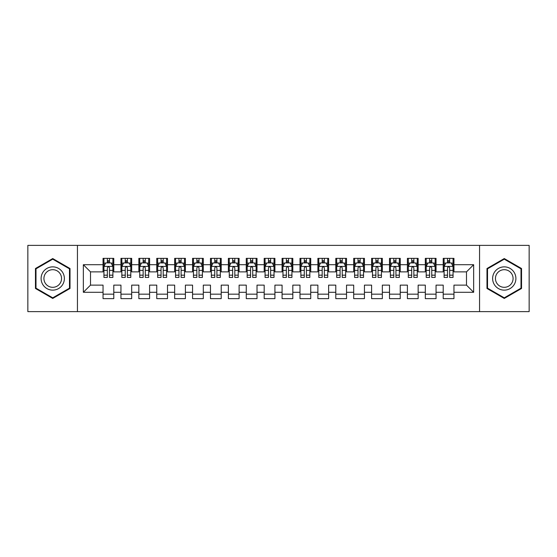 <?xml version="1.0" encoding="UTF-8"?>
<svg xmlns="http://www.w3.org/2000/svg" width="557" height="557" viewBox="0 0 557 557"><rect width="100%" height="100%" fill="white"/><g stroke="black" fill="none" stroke-linecap="round" stroke-linejoin="round"><path stroke-width="0.84" d="M479.556 311.621L529.15 311.621L529.15 245.379L479.556 245.379L479.556 311.621L77.444 311.621L77.444 245.379L27.85 245.379L27.85 311.621L77.444 311.621M479.556 245.379L77.444 245.379M83.348 292.286L83.348 264.714L103.045 264.714L103.045 271.879L90.513 271.879L90.513 285.121L83.348 292.286L103.045 292.286L103.045 298.643L113.788 298.643L113.788 292.286L120.946 292.286L120.946 298.643L131.689 298.643L131.689 292.286L138.853 292.286L138.853 298.643L149.596 298.643L149.596 292.286L156.754 292.286L156.754 298.643L167.497 298.643L167.497 292.286L174.661 292.286L174.661 298.643L185.404 298.643L185.404 292.286L192.562 292.286L192.562 298.643L203.305 298.643L203.305 292.286L210.469 292.286L210.469 298.643L221.206 298.643L221.206 292.286L228.37 292.286L228.37 298.643L239.113 298.643L239.113 292.286L246.271 292.286L246.271 298.643L257.014 298.643L257.014 292.286L264.178 292.286L264.178 298.643L274.921 298.643L274.921 292.286L282.079 292.286L282.079 298.643L292.822 298.643L292.822 292.286L299.986 292.286L299.986 298.643L310.729 298.643L310.729 292.286L317.887 292.286L317.887 298.643L328.63 298.643L328.63 292.286L335.794 292.286L335.794 298.643L346.531 298.643L346.531 292.286L353.695 292.286L353.695 298.643L364.438 298.643L364.438 292.286L371.596 292.286L371.596 298.643L382.339 298.643L382.339 292.286L389.503 292.286L389.503 298.643L400.246 298.643L400.246 292.286L407.404 292.286L407.404 298.643L418.147 298.643L418.147 292.286L425.311 292.286L425.311 298.643L436.054 298.643L436.054 292.286L443.212 292.286L443.212 298.643L453.955 298.643L453.955 285.121L466.488 285.121L466.488 271.879L453.955 271.879L453.955 264.714L473.652 264.714L473.652 292.286L453.955 292.286M453.955 264.714L453.955 258.357L443.212 258.357L443.212 264.714L436.054 264.714L436.054 258.357L425.311 258.357L425.311 264.714L418.147 264.714L418.147 258.357L407.404 258.357L407.404 264.714L400.246 264.714L400.246 258.357L389.503 258.357L389.503 264.714L382.339 264.714L382.339 258.357L371.596 258.357L371.596 264.714L364.438 264.714L364.438 258.357L353.695 258.357L353.695 264.714L346.531 264.714L346.531 258.357L335.794 258.357L335.794 264.714L328.63 264.714L328.63 258.357L317.887 258.357L317.887 264.714L310.729 264.714L310.729 258.357L299.986 258.357L299.986 264.714L292.822 264.714L292.822 258.357L282.079 258.357L282.079 264.714L274.921 264.714L274.921 258.357L264.178 258.357L264.178 264.714L257.014 264.714L257.014 258.357L246.271 258.357L246.271 264.714L239.113 264.714L239.113 258.357L228.37 258.357L228.37 264.714L221.206 264.714L221.206 258.357L210.469 258.357L210.469 264.714L203.305 264.714L203.305 258.357L192.562 258.357L192.562 264.714L185.404 264.714L185.404 258.357L174.661 258.357L174.661 264.714L167.497 264.714L167.497 258.357L156.754 258.357L156.754 264.714L149.596 264.714L149.596 258.357L138.853 258.357L138.853 264.714L131.689 264.714L131.689 258.357L120.946 258.357L120.946 264.714L113.788 264.714L113.788 258.357L103.045 258.357L103.045 264.714M436.054 292.286L436.054 285.121L443.212 285.121L443.212 292.286M473.652 264.714L466.488 271.879M418.147 292.286L418.147 285.121L425.311 285.121L425.311 292.286M443.212 264.714L443.212 271.879L436.054 271.879L436.054 264.714M400.246 292.286L400.246 285.121L407.404 285.121L407.404 292.286M425.311 264.714L425.311 271.879L418.147 271.879L418.147 264.714M382.339 292.286L382.339 285.121L389.503 285.121L389.503 292.286M407.404 264.714L407.404 271.879L400.246 271.879L400.246 264.714M364.438 292.286L364.438 285.121L371.596 285.121L371.596 292.286M389.503 264.714L389.503 271.879L382.339 271.879L382.339 264.714M346.531 292.286L346.531 285.121L353.695 285.121L353.695 292.286M371.596 264.714L371.596 271.879L364.438 271.879L364.438 264.714M328.63 292.286L328.63 285.121L335.794 285.121L335.794 292.286M353.695 264.714L353.695 271.879L346.531 271.879L346.531 264.714M310.729 292.286L310.729 285.121L317.887 285.121L317.887 292.286M335.794 264.714L335.794 271.879L328.63 271.879L328.63 264.714M292.822 292.286L292.822 285.121L299.986 285.121L299.986 292.286M317.887 264.714L317.887 271.879L310.729 271.879L310.729 264.714M274.921 292.286L274.921 285.121L282.079 285.121L282.079 292.286M299.986 264.714L299.986 271.879L292.822 271.879L292.822 264.714M257.014 292.286L257.014 285.121L264.178 285.121L264.178 292.286M282.079 264.714L282.079 271.879L274.921 271.879L274.921 264.714M239.113 292.286L239.113 285.121L246.271 285.121L246.271 292.286M264.178 264.714L264.178 271.879L257.014 271.879L257.014 264.714M221.206 292.286L221.206 285.121L228.37 285.121L228.37 292.286M246.271 264.714L246.271 271.879L239.113 271.879L239.113 264.714M203.305 292.286L203.305 285.121L210.469 285.121L210.469 292.286M228.37 264.714L228.37 271.879L221.206 271.879L221.206 264.714M185.404 292.286L185.404 285.121L192.562 285.121L192.562 292.286M210.469 264.714L210.469 271.879L203.305 271.879L203.305 264.714M167.497 292.286L167.497 285.121L174.661 285.121L174.661 292.286M192.562 264.714L192.562 271.879L185.404 271.879L185.404 264.714M149.596 292.286L149.596 285.121L156.754 285.121L156.754 292.286M174.661 264.714L174.661 271.879L167.497 271.879L167.497 264.714M131.689 292.286L131.689 285.121L138.853 285.121L138.853 292.286M156.754 264.714L156.754 271.879L149.596 271.879L149.596 264.714M113.788 292.286L113.788 285.121L120.946 285.121L120.946 292.286M138.853 264.714L138.853 271.879L131.689 271.879L131.689 264.714M90.513 285.121L103.045 285.121L103.045 292.286M120.946 264.714L120.946 271.879L113.788 271.879L113.788 264.714M443.212 262.834L444.11 262.834M453.057 262.834L453.955 262.834M425.311 262.834L426.202 262.834M435.156 262.834L436.054 262.834M407.404 262.834L408.302 262.834M417.256 262.834L418.147 262.834M389.503 262.834L390.394 262.834M399.348 262.834L400.246 262.834M371.596 262.834L372.494 262.834M381.448 262.834L382.339 262.834M353.695 262.834L354.593 262.834M363.54 262.834L364.438 262.834M335.794 262.834L336.686 262.834M345.639 262.834L346.531 262.834M317.887 262.834L318.785 262.834M327.732 262.834L328.63 262.834M299.986 262.834L300.877 262.834M309.831 262.834L310.729 262.834M282.079 262.834L282.977 262.834M291.931 262.834L292.822 262.834M264.178 262.834L265.069 262.834M274.023 262.834L274.921 262.834M246.271 262.834L247.169 262.834M256.123 262.834L257.014 262.834M228.37 262.834L229.268 262.834M238.215 262.834L239.113 262.834M210.469 262.834L211.361 262.834M220.314 262.834L221.206 262.834M192.562 262.834L193.46 262.834M202.407 262.834L203.305 262.834M174.661 262.834L175.552 262.834M184.506 262.834L185.404 262.834M156.754 262.834L157.652 262.834M166.606 262.834L167.497 262.834M138.853 262.834L139.744 262.834M148.698 262.834L149.596 262.834M120.946 262.834L121.844 262.834M130.798 262.834L131.689 262.834M103.045 262.834L103.943 262.834M112.89 262.834L113.788 262.834M103.045 294.166L113.788 294.166M120.946 294.166L131.689 294.166M138.853 294.166L149.596 294.166M156.754 294.166L167.497 294.166M174.661 294.166L185.404 294.166M192.562 294.166L203.305 294.166M210.469 294.166L221.206 294.166M228.37 294.166L239.113 294.166M246.271 294.166L257.014 294.166M264.178 294.166L274.921 294.166M282.079 294.166L292.822 294.166M299.986 294.166L310.729 294.166M317.887 294.166L328.63 294.166M335.794 294.166L346.531 294.166M353.695 294.166L364.438 294.166M371.596 294.166L382.339 294.166M389.503 294.166L400.246 294.166M407.404 294.166L418.147 294.166M425.311 294.166L436.054 294.166M443.212 294.166L453.955 294.166M83.348 264.714L90.513 271.879M466.488 285.121L473.652 292.286M70.015 268.523L52.734 258.552L35.46 268.523L35.46 288.477L52.734 298.448L70.015 288.477L70.015 268.523M486.985 268.523L486.985 288.477L504.266 298.448L521.54 288.477L521.54 268.523L504.266 258.552L486.985 268.523M109.492 260.683L107.341 260.683M112.89 275.179L109.492 275.179L109.492 277.428L112.89 277.428L112.89 266.504L111.101 262.925L105.733 262.925L103.943 266.504L103.943 277.428L107.341 277.428L107.341 275.179L103.943 275.179M103.943 266.504L103.943 258.357M112.89 266.504L112.89 258.357M107.341 262.925L107.341 258.357M109.492 258.357L109.492 262.925M109.492 275.179L109.492 267.847C108.775 266.469 108.058 266.469 107.341 267.847L107.341 275.179M109.492 262.834L107.341 262.834M127.393 260.683L125.248 260.683M130.798 275.179L127.393 275.179L127.393 277.428L130.798 277.428L130.798 266.504L129.008 262.925L123.633 262.925L121.844 266.504L121.844 277.428L125.248 277.428L125.248 275.179L121.844 275.179M121.844 266.504L121.844 258.357M130.798 266.504L130.798 258.357M125.248 262.925L125.248 258.357M127.393 258.357L127.393 262.925M127.393 275.179L127.393 267.847C126.676 266.469 125.966 266.469 125.248 267.847L125.248 275.179M127.393 262.834L125.248 262.834M145.3 260.683L143.149 260.683M148.698 275.179L145.3 275.179L145.3 277.428L148.698 277.428L148.698 266.504L146.909 262.925L141.541 262.925L139.744 266.504L139.744 277.428L143.149 277.428L143.149 275.179L139.744 275.179M139.744 266.504L139.744 258.357M148.698 266.504L148.698 258.357M143.149 262.925L143.149 258.357M145.3 258.357L145.3 262.925M145.3 275.179L145.3 267.847C144.583 266.469 143.866 266.469 143.149 267.847L143.149 275.179M145.3 262.834L143.149 262.834M62.816 272.679A11.634 11.634 0 0 0 46.92 268.425A11.634 11.634 0 0 0 42.659 284.321A11.634 11.634 0 0 0 58.555 288.575A11.634 11.634 0 0 0 62.816 272.679M60.365 274.093A8.808 8.808 0 0 0 48.334 270.869A8.808 8.808 0 0 0 45.103 282.907A8.808 8.808 0 0 0 57.141 286.131A8.808 8.808 0 0 0 60.365 274.093M52.734 297.828L35.996 288.164L35.996 268.836L52.734 259.172L69.479 268.836L69.479 288.164L52.734 297.828M514.341 272.679A11.634 11.634 0 0 0 498.445 268.425A11.634 11.634 0 0 0 494.184 284.321A11.634 11.634 0 0 0 510.08 288.575A11.634 11.634 0 0 0 514.341 272.679M511.897 274.093A8.808 8.808 0 0 0 499.859 270.869A8.808 8.808 0 0 0 496.635 282.907A8.808 8.808 0 0 0 508.666 286.131A8.808 8.808 0 0 0 511.897 274.093M504.266 297.828L487.521 288.164L487.521 268.836L504.266 259.172L521.004 268.836L521.004 288.164L504.266 297.828M163.201 260.683L161.05 260.683M166.606 275.179L163.201 275.179L163.201 277.428L166.606 277.428L166.606 266.504L164.809 262.925L159.441 262.925L157.652 266.504L157.652 277.428L161.05 277.428L161.05 275.179L157.652 275.179M157.652 266.504L157.652 258.357M166.606 266.504L166.606 258.357M161.05 262.925L161.05 258.357M163.201 258.357L163.201 262.925M163.201 275.179L163.201 267.847C162.484 266.469 161.767 266.469 161.05 267.847L161.05 275.179M163.201 262.834L161.05 262.834M181.102 260.683L178.957 260.683M184.506 275.179L181.102 275.179L181.102 277.428L184.506 277.428L184.506 266.504L182.717 262.925L177.342 262.925L175.552 266.504L175.552 277.428L178.957 277.428L178.957 275.179L175.552 275.179M175.552 266.504L175.552 258.357M184.506 266.504L184.506 258.357M178.957 262.925L178.957 258.357M181.102 258.357L181.102 262.925M181.102 275.179L181.102 267.847C180.391 266.469 179.674 266.469 178.957 267.847L178.957 275.179M181.102 262.834L178.957 262.834M199.009 260.683L196.858 260.683M202.407 275.179L199.009 275.179L199.009 277.428L202.407 277.428L202.407 266.504L200.617 262.925L195.249 262.925L193.46 266.504L193.46 277.428L196.858 277.428L196.858 275.179L193.46 275.179M193.46 266.504L193.46 258.357M202.407 266.504L202.407 258.357M196.858 262.925L196.858 258.357M199.009 258.357L199.009 262.925M199.009 275.179L199.009 267.847C198.292 266.469 197.575 266.469 196.858 267.847L196.858 275.179M199.009 262.834L196.858 262.834M216.91 260.683L214.765 260.683M220.314 275.179L216.91 275.179L216.91 277.428L220.314 277.428L220.314 266.504L218.525 262.925L213.15 262.925L211.361 266.504L211.361 277.428L214.765 277.428L214.765 275.179L211.361 275.179M211.361 266.504L211.361 258.357M220.314 266.504L220.314 258.357M214.765 262.925L214.765 258.357M216.91 258.357L216.91 262.925M216.91 275.179L216.91 267.847C216.2 266.469 215.482 266.469 214.765 267.847L214.765 275.179M216.91 262.834L214.765 262.834M234.817 260.683L232.666 260.683M238.215 275.179L234.817 275.179L234.817 277.428L238.215 277.428L238.215 266.504L236.426 262.925L231.058 262.925L229.268 266.504L229.268 277.428L232.666 277.428L232.666 275.179L229.268 275.179M229.268 266.504L229.268 258.357M238.215 266.504L238.215 258.357M232.666 262.925L232.666 258.357M234.817 258.357L234.817 262.925M234.817 275.179L234.817 267.847C234.1 266.469 233.383 266.469 232.666 267.847L232.666 275.179M234.817 262.834L232.666 262.834M252.718 260.683L250.573 260.683M256.123 275.179L252.718 275.179L252.718 277.428L256.123 277.428L256.123 266.504L254.333 262.925L248.958 262.925L247.169 266.504L247.169 277.428L250.573 277.428L250.573 275.179L247.169 275.179M247.169 266.504L247.169 258.357M256.123 266.504L256.123 258.357M250.573 262.925L250.573 258.357M252.718 258.357L252.718 262.925M252.718 275.179L252.718 267.847C252.001 266.469 251.291 266.469 250.573 267.847L250.573 275.179M252.718 262.834L250.573 262.834M270.625 260.683L268.474 260.683M274.023 275.179L270.625 275.179L270.625 277.428L274.023 277.428L274.023 266.504L272.234 262.925L266.866 262.925L265.069 266.504L265.069 277.428L268.474 277.428L268.474 275.179L265.069 275.179M265.069 266.504L265.069 258.357M274.023 266.504L274.023 258.357M268.474 262.925L268.474 258.357M270.625 258.357L270.625 262.925M270.625 275.179L270.625 267.847C269.908 266.469 269.191 266.469 268.474 267.847L268.474 275.179M270.625 262.834L268.474 262.834M288.526 260.683L286.375 260.683M291.931 275.179L288.526 275.179L288.526 277.428L291.931 277.428L291.931 266.504L290.134 262.925L284.766 262.925L282.977 266.504L282.977 277.428L286.375 277.428L286.375 275.179L282.977 275.179M282.977 266.504L282.977 258.357M291.931 266.504L291.931 258.357M286.375 262.925L286.375 258.357M288.526 258.357L288.526 262.925M288.526 275.179L288.526 267.847C287.809 266.469 287.092 266.469 286.375 267.847L286.375 275.179M288.526 262.834L286.375 262.834M306.427 260.683L304.282 260.683M309.831 275.179L306.427 275.179L306.427 277.428L309.831 277.428L309.831 266.504L308.042 262.925L302.667 262.925L300.877 266.504L300.877 277.428L304.282 277.428L304.282 275.179L300.877 275.179M300.877 266.504L300.877 258.357M309.831 266.504L309.831 258.357M304.282 262.925L304.282 258.357M306.427 258.357L306.427 262.925M306.427 275.179L306.427 267.847C305.716 266.469 304.999 266.469 304.282 267.847L304.282 275.179M306.427 262.834L304.282 262.834M324.334 260.683L322.183 260.683M327.732 275.179L324.334 275.179L324.334 277.428L327.732 277.428L327.732 266.504L325.942 262.925L320.574 262.925L318.785 266.504L318.785 277.428L322.183 277.428L322.183 275.179L318.785 275.179M318.785 266.504L318.785 258.357M327.732 266.504L327.732 258.357M322.183 262.925L322.183 258.357M324.334 258.357L324.334 262.925M324.334 275.179L324.334 267.847C323.617 266.469 322.9 266.469 322.183 267.847L322.183 275.179M324.334 262.834L322.183 262.834M342.235 260.683L340.09 260.683M345.639 275.179L342.235 275.179L342.235 277.428L345.639 277.428L345.639 266.504L343.85 262.925L338.475 262.925L336.686 266.504L336.686 277.428L340.09 277.428L340.09 275.179L336.686 275.179M336.686 266.504L336.686 258.357M345.639 266.504L345.639 258.357M340.09 262.925L340.09 258.357M342.235 258.357L342.235 262.925M342.235 275.179L342.235 267.847C341.525 266.469 340.807 266.469 340.09 267.847L340.09 275.179M342.235 262.834L340.09 262.834M360.142 260.683L357.991 260.683M363.54 275.179L360.142 275.179L360.142 277.428L363.54 277.428L363.54 266.504L361.751 262.925L356.383 262.925L354.593 266.504L354.593 277.428L357.991 277.428L357.991 275.179L354.593 275.179M354.593 266.504L354.593 258.357M363.54 266.504L363.54 258.357M357.991 262.925L357.991 258.357M360.142 258.357L360.142 262.925M360.142 275.179L360.142 267.847C359.425 266.469 358.708 266.469 357.991 267.847L357.991 275.179M360.142 262.834L357.991 262.834M378.043 260.683L375.898 260.683M381.448 275.179L378.043 275.179L378.043 277.428L381.448 277.428L381.448 266.504L379.658 262.925L374.283 262.925L372.494 266.504L372.494 277.428L375.898 277.428L375.898 275.179L372.494 275.179M372.494 266.504L372.494 258.357M381.448 266.504L381.448 258.357M375.898 262.925L375.898 258.357M378.043 258.357L378.043 262.925M378.043 275.179L378.043 267.847C377.326 266.469 376.616 266.469 375.898 267.847L375.898 275.179M378.043 262.834L375.898 262.834M395.95 260.683L393.799 260.683M399.348 275.179L395.95 275.179L395.95 277.428L399.348 277.428L399.348 266.504L397.559 262.925L392.191 262.925L390.394 266.504L390.394 277.428L393.799 277.428L393.799 275.179L390.394 275.179M390.394 266.504L390.394 258.357M399.348 266.504L399.348 258.357M393.799 262.925L393.799 258.357M395.95 258.357L395.95 262.925M395.95 275.179L395.95 267.847C395.233 266.469 394.516 266.469 393.799 267.847L393.799 275.179M395.95 262.834L393.799 262.834M413.851 260.683L411.7 260.683M417.256 275.179L413.851 275.179L413.851 277.428L417.256 277.428L417.256 266.504L415.459 262.925L410.091 262.925L408.302 266.504L408.302 277.428L411.7 277.428L411.7 275.179L408.302 275.179M408.302 266.504L408.302 258.357M417.256 266.504L417.256 258.357M411.7 262.925L411.7 258.357M413.851 258.357L413.851 262.925M413.851 275.179L413.851 267.847C413.134 266.469 412.417 266.469 411.7 267.847L411.7 275.179M413.851 262.834L411.7 262.834M431.752 260.683L429.607 260.683M435.156 275.179L431.752 275.179L431.752 277.428L435.156 277.428L435.156 266.504L433.367 262.925L427.992 262.925L426.202 266.504L426.202 277.428L429.607 277.428L429.607 275.179L426.202 275.179M426.202 266.504L426.202 258.357M435.156 266.504L435.156 258.357M429.607 262.925L429.607 258.357M431.752 258.357L431.752 262.925M431.752 275.179L431.752 267.847C431.041 266.469 430.324 266.469 429.607 267.847L429.607 275.179M431.752 262.834L429.607 262.834M449.659 260.683L447.508 260.683M453.057 275.179L449.659 275.179L449.659 277.428L453.057 277.428L453.057 266.504L451.267 262.925L445.899 262.925L444.11 266.504L444.11 277.428L447.508 277.428L447.508 275.179L444.11 275.179M444.11 266.504L444.11 258.357M453.057 266.504L453.057 258.357M447.508 262.925L447.508 258.357M449.659 258.357L449.659 262.925M449.659 275.179L449.659 267.847C448.942 266.469 448.225 266.469 447.508 267.847L447.508 275.179M449.659 262.834L447.508 262.834M112.848 266.413L103.985 266.413M103.943 263.141L105.621 263.141M111.212 263.141L112.89 263.141M107.341 270.382L103.943 270.382M112.89 270.382L109.492 270.382M109.492 261.825L107.341 261.825M130.749 266.413L121.886 266.413M121.844 263.141L123.529 263.141M129.113 263.141L130.798 263.141M125.248 270.382L121.844 270.382M130.798 270.382L127.393 270.382M127.393 261.825L125.248 261.825M148.656 266.413L139.793 266.413M139.744 263.141L141.429 263.141M147.013 263.141L148.698 263.141M143.149 270.382L139.744 270.382M148.698 270.382L145.3 270.382M145.3 261.825L143.149 261.825M166.557 266.413L157.694 266.413M157.652 263.141L159.337 263.141M164.921 263.141L166.606 263.141M161.05 270.382L157.652 270.382M166.606 270.382L163.201 270.382M163.201 261.825L161.05 261.825M184.464 266.413L175.601 266.413M175.552 263.141L177.237 263.141M182.821 263.141L184.506 263.141M178.957 270.382L175.552 270.382M184.506 270.382L181.102 270.382M181.102 261.825L178.957 261.825M202.365 266.413L193.502 266.413M193.46 263.141L195.138 263.141M200.729 263.141L202.407 263.141M196.858 270.382L193.46 270.382M202.407 270.382L199.009 270.382M199.009 261.825L196.858 261.825M220.266 266.413L211.409 266.413M211.361 263.141L213.046 263.141M218.629 263.141L220.314 263.141M214.765 270.382L211.361 270.382M220.314 270.382L216.91 270.382M216.91 261.825L214.765 261.825M238.173 266.413L229.31 266.413M229.268 263.141L230.946 263.141M236.537 263.141L238.215 263.141M232.666 270.382L229.268 270.382M238.215 270.382L234.817 270.382M234.817 261.825L232.666 261.825M256.074 266.413L247.211 266.413M247.169 263.141L248.854 263.141M254.438 263.141L256.123 263.141M250.573 270.382L247.169 270.382M256.123 270.382L252.718 270.382M252.718 261.825L250.573 261.825M273.981 266.413L265.118 266.413M265.069 263.141L266.754 263.141M272.338 263.141L274.023 263.141M268.474 270.382L265.069 270.382M274.023 270.382L270.625 270.382M270.625 261.825L268.474 261.825M291.882 266.413L283.019 266.413M282.977 263.141L284.662 263.141M290.246 263.141L291.931 263.141M286.375 270.382L282.977 270.382M291.931 270.382L288.526 270.382M288.526 261.825L286.375 261.825M309.789 266.413L300.926 266.413M300.877 263.141L302.562 263.141M308.146 263.141L309.831 263.141M304.282 270.382L300.877 270.382M309.831 270.382L306.427 270.382M306.427 261.825L304.282 261.825M327.69 266.413L318.827 266.413M318.785 263.141L320.463 263.141M326.054 263.141L327.732 263.141M322.183 270.382L318.785 270.382M327.732 270.382L324.334 270.382M324.334 261.825L322.183 261.825M345.591 266.413L336.734 266.413M336.686 263.141L338.371 263.141M343.954 263.141L345.639 263.141M340.09 270.382L336.686 270.382M345.639 270.382L342.235 270.382M342.235 261.825L340.09 261.825M363.498 266.413L354.635 266.413M354.593 263.141L356.271 263.141M361.862 263.141L363.54 263.141M357.991 270.382L354.593 270.382M363.54 270.382L360.142 270.382M360.142 261.825L357.991 261.825M381.399 266.413L372.536 266.413M372.494 263.141L374.179 263.141M379.763 263.141L381.448 263.141M375.898 270.382L372.494 270.382M381.448 270.382L378.043 270.382M378.043 261.825L375.898 261.825M399.306 266.413L390.443 266.413M390.394 263.141L392.079 263.141M397.663 263.141L399.348 263.141M393.799 270.382L390.394 270.382M399.348 270.382L395.95 270.382M395.95 261.825L393.799 261.825M417.207 266.413L408.344 266.413M408.302 263.141L409.987 263.141M415.571 263.141L417.256 263.141M411.7 270.382L408.302 270.382M417.256 270.382L413.851 270.382M413.851 261.825L411.7 261.825M435.114 266.413L426.251 266.413M426.202 263.141L427.887 263.141M433.471 263.141L435.156 263.141M429.607 270.382L426.202 270.382M435.156 270.382L431.752 270.382M431.752 261.825L429.607 261.825M453.015 266.413L444.152 266.413M444.11 263.141L445.788 263.141M451.379 263.141L453.057 263.141M447.508 270.382L444.11 270.382M453.057 270.382L449.659 270.382M449.659 261.825L447.508 261.825"/></g></svg>
